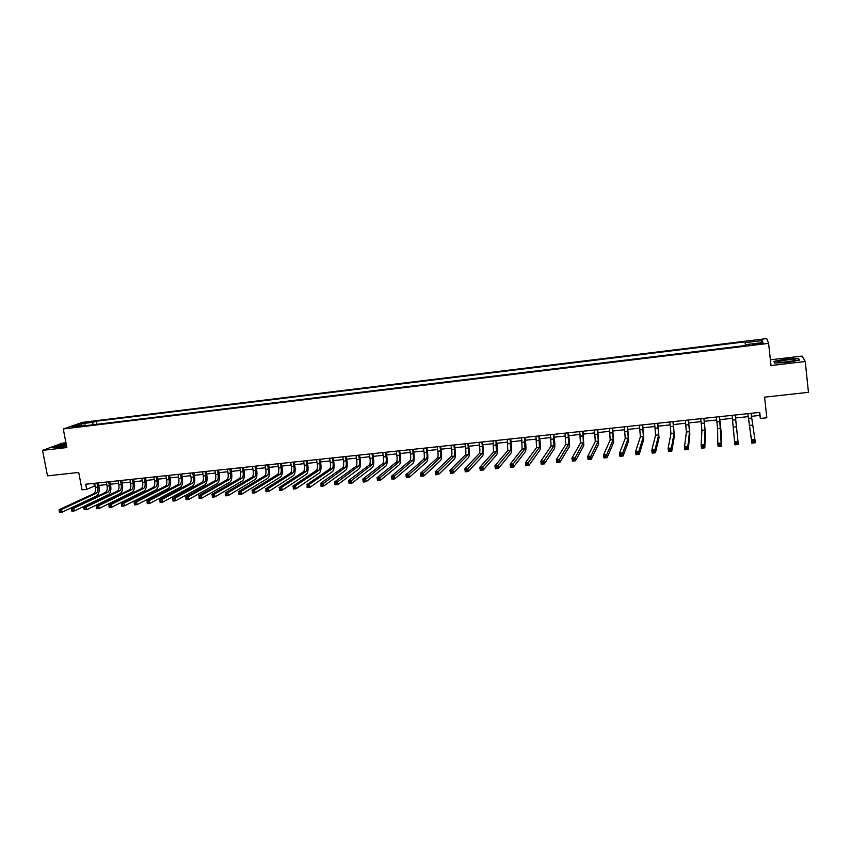 <?xml version="1.0" encoding="UTF-8"?>
<svg xmlns="http://www.w3.org/2000/svg" width="851" height="851" viewBox="0 0 851 851"><rect width="100%" height="100%" fill="white"/><g stroke="black" fill="none" stroke-linecap="round" stroke-linejoin="round"><path stroke-width="1.28" d="M72.08 427.596L77.079 426.351L72.08 427.596M65.921 442.754L62.272 443.18L42.55 450.37L47.496 475.869L78.718 472.443L82.036 489.846L86.696 489.357L95.089 485.825M766.74 338.581L82.558 422.351L63.282 428.968L768.613 343.379L766.74 338.581M768.613 343.379L770.985 365.526L805.269 361.526L802.099 356.08L770.378 359.813M805.269 361.526L808.45 392.332L764.592 397.151L766.825 417.767L760.411 418.447L759.752 412.395L85.728 484.24L86.696 489.357M759.283 343.283L752.858 344.634L759.549 344.112L763.166 343.102L759.283 343.283L759.379 344.134M745.561 345.517L745.04 341.868L96.163 421.224L96.748 424.33M745.21 342.645L762.209 340.57L762.911 342.57L745.667 344.666L745.742 345.485M85.823 425.66L85.281 425.011L82.143 426.106L745.848 345.474L745.667 344.666M85.281 425.011L72.729 426.542L80.717 423.798L93.142 422.277L96.163 421.224M42.55 450.37L66.835 447.541L63.282 428.968M751.38 416.309L759.762 415.416L760.411 418.447M98.769 485.432L106.8 484.581M110.47 484.198L118.576 483.336M122.236 482.942L130.416 482.081M134.075 481.687L142.34 480.815M145.989 480.432L154.329 479.549M157.967 479.166L166.381 478.273M170.019 477.89L178.519 476.985M182.146 476.603L190.73 475.688M194.347 475.305L203.006 474.39M206.623 474.007L215.367 473.082M218.973 472.699L227.802 471.762M231.398 471.38L240.312 470.443M243.897 470.06L252.896 469.103M256.47 468.731L265.555 467.763M269.129 467.39L278.298 466.412M281.862 466.04L291.116 465.061M294.669 464.678L304.02 463.689M307.562 463.316L317.008 462.316M320.54 461.944L330.071 460.934M333.592 460.561L343.219 459.54M346.729 459.168L356.441 458.136M359.952 457.764L369.76 456.732M373.249 456.359L383.163 455.306M386.641 454.945L396.64 453.881M400.108 453.509L410.214 452.445M413.671 452.072L423.872 450.998M427.319 450.626L437.616 449.541M441.052 449.179L451.445 448.073M454.87 447.711L465.369 446.605M468.784 446.243L479.39 445.116M482.783 444.754L493.495 443.626M496.878 443.265L507.685 442.116M511.068 441.765L521.982 440.605M525.344 440.244L536.364 439.084M539.715 438.722L550.852 437.542M554.182 437.191L565.426 435.999M568.745 435.648L580.095 434.446M583.414 434.095L594.87 432.882M598.168 432.531L609.742 431.308M613.028 430.957L624.708 429.723M627.985 429.372L639.782 428.127M643.037 427.776L654.962 426.521M658.195 426.17L670.237 424.904M673.46 424.553L685.619 423.266M688.821 422.926L701.107 421.628M704.298 421.288L716.702 419.979M719.872 419.639L732.392 418.32M735.551 417.979L748.178 416.639M759.432 412.437L759.762 415.416M93.855 483.368L94.333 485.9M745.04 341.868L745.444 345.527M93.142 422.277L92.461 424.851M760.528 342.857L762.209 340.57M80.717 423.798L81.632 425.457M785.845 359.111L773.942 361.367L774.58 363.037L787.377 362.43L799.472 360.122L798.568 358.484L785.845 359.111L798.217 358.792L798.993 360.218M66.144 443.945L58.772 445.264L52.858 447.424L58.73 447.488L66.548 446.084M798.685 359.654L798.568 358.484M747.88 413.66L751.507 439.935L754.911 439.595L755.262 442.797L751.869 443.137L747.848 413.671M751.05 413.331L754.911 439.595L754.05 440.967L752.688 441.105L752.827 442.392L754.188 442.254L754.05 440.967M752.827 442.392L751.869 443.137L751.507 439.935L752.688 441.105M754.188 442.254L755.262 442.797M732.062 415.352L734.594 441.648L737.966 441.307L738.317 444.499L735.221 415.011L737.966 441.307L737.094 442.68L735.732 442.807L735.881 444.094L737.232 443.956L737.094 442.68M737.232 443.956L738.317 444.499L734.945 444.828L734.594 441.648L735.732 442.807M734.945 444.828L735.881 444.094M716.361 417.022L717.595 428.744L717.787 443.339L721.137 442.999L721.499 446.179L721.074 431.414L719.531 416.682M719.489 416.692L721.137 442.999L720.254 444.371L718.914 444.499L719.052 445.775L720.393 445.637L720.254 444.371M720.393 445.637L721.499 446.179L718.159 446.509L717.787 443.339L718.914 444.499M718.159 446.509L719.052 445.775M700.767 418.681L701.937 430.372L701.118 445.02L704.437 444.679L704.809 447.849L705.405 433.031L703.958 418.341M703.873 418.352L705.064 430.053L704.437 444.679L703.543 446.052L702.203 446.179L702.352 447.445L703.681 447.318L703.543 446.052M703.681 447.318L704.809 447.849L701.479 448.179L701.118 445.02L702.203 446.179M701.479 448.179L702.352 447.445M685.268 420.341L686.385 431.989L684.555 446.69L687.863 446.35L688.236 449.509L689.842 434.638L688.48 419.99M688.363 420.011L689.491 431.67L687.863 446.35L686.948 447.711L685.619 447.849L685.778 449.115L687.097 448.977L686.948 447.711M687.097 448.977L688.236 449.509L684.938 449.839L684.555 446.69L685.619 447.849M684.938 449.839L685.778 449.115M779.622 362.324C783.994 362.771 796.813 360.739 794.866 359.92L793.611 359.665C788.196 359.175 773.804 361.856 779.452 362.313L779.622 362.324M792.324 361.122L781.112 362.377M774.91 363.026L774.367 361.59L785.898 359.409M774.495 362.803L774.367 361.59M66.25 444.509C59.921 445.637 57.272 446.445 58.325 446.935L66.516 445.903M66.463 445.605L60.708 446.839M53.624 447.435L58.996 445.467L66.187 444.179M669.886 421.979L670.95 433.595L668.131 448.339L671.407 448.009L671.779 451.158L674.375 436.233L673.109 421.628M672.95 421.649L674.024 433.276L671.407 448.009L670.471 449.371L669.163 449.498L669.312 450.764L670.631 450.626L670.471 449.371M670.631 450.626L671.779 451.158L668.503 451.477L668.131 448.339L669.163 449.498M668.503 451.477L669.312 450.764M654.6 423.607L655.61 435.191L651.813 449.988L655.068 449.658L655.44 452.785L659.025 437.818L657.844 423.255M657.653 423.277L658.663 434.872L655.068 449.658L654.121 451.009L652.823 451.147L652.972 452.402L654.281 452.264L654.121 451.009M654.281 452.264L655.44 452.785L652.196 453.115L651.813 449.988L652.823 451.147M652.196 453.115L652.972 452.402M639.431 425.223L640.377 436.776L635.612 451.615L638.846 451.296L639.229 454.413L643.771 439.393L642.686 424.872M642.452 424.904L643.409 436.467L638.846 451.296L637.888 452.647L636.601 452.775L636.75 454.019L638.048 453.891L637.888 452.647M638.048 453.891L639.229 454.413L635.995 454.732L635.612 451.615L636.601 452.775M635.995 454.732L636.75 454.019M624.347 426.83L625.24 438.35L619.528 453.243L622.741 452.913L623.123 456.019L628.623 440.956L627.623 426.479M627.357 426.511L628.261 438.042L622.741 452.913L621.773 454.264L620.485 454.391L620.645 455.636L621.932 455.508L621.773 454.264M621.932 455.508L623.123 456.019L619.922 456.338L619.528 453.243L620.485 454.391M619.922 456.338L620.645 455.636M609.38 428.425L610.21 439.914L603.561 454.849L606.752 454.53L607.146 457.625L613.582 442.52L612.656 428.074M612.358 428.106L613.209 439.605L606.752 454.53L605.774 455.87L604.497 455.998L604.657 457.242L605.933 457.115L605.774 455.87M605.933 457.115L607.146 457.625L603.965 457.944L603.561 454.849L604.497 455.998M603.965 457.944L604.657 457.242M594.498 430.01L595.285 441.467L587.711 456.444L590.871 456.125L591.275 459.21L598.636 444.062L597.796 429.659M597.466 429.691L598.264 441.158L590.871 456.125L589.881 457.466L588.615 457.593L588.775 458.827L590.041 458.7L589.881 457.466M590.041 458.7L591.275 459.21L588.115 459.529L587.711 456.444L588.615 457.593M588.115 459.529L588.775 458.827M579.722 431.585L580.456 443.009L571.968 458.029L575.106 457.71L575.51 460.785L583.797 445.594L583.041 431.234M582.669 431.276L583.414 442.701L575.106 457.71L574.106 459.051L572.851 459.178L573.021 460.412L574.276 460.285L574.106 459.051M574.276 460.285L575.51 460.785L572.372 461.104L571.968 458.029L572.851 459.178M572.372 461.104L573.021 460.412M565.043 433.148L565.724 444.541L556.341 459.604L559.458 459.295L559.873 462.348L569.042 447.115C569.585 445.584 569.542 442.169 568.915 436.861L568.372 432.797M567.979 432.84L568.67 444.233L559.458 459.295L558.447 460.625L557.203 460.753L557.362 461.976L558.607 461.859L558.447 460.625M558.607 461.859L559.873 462.348L556.756 462.667L556.341 459.604L557.203 460.753M556.756 462.667L557.362 461.976M550.469 434.701L551.097 446.062L540.821 461.168L543.917 460.859L544.332 463.901L554.395 448.626C554.99 447.094 554.98 443.69 554.352 438.403L553.81 434.35M553.373 434.393L554.012 445.754L543.917 460.859L542.895 462.189L541.661 462.316L541.821 463.54L543.066 463.412L542.895 462.189M543.066 463.412L544.332 463.901L541.236 464.22L540.821 461.168L541.661 462.316M541.236 464.22L541.821 463.54M535.981 436.244L536.555 447.573L525.418 462.721L528.492 462.412L528.907 465.454L539.842 450.136C540.502 448.605 540.513 445.201 539.885 439.935L539.332 435.893M538.874 435.935L539.46 447.275L527.46 463.742L526.226 463.869L526.397 465.082L527.62 464.954L527.46 463.742M527.62 464.954L528.907 465.454L525.833 465.763L525.418 462.721L526.226 463.869M525.833 465.763L526.397 465.082M521.589 437.786L522.12 449.073L510.111 464.263L513.164 463.955L513.589 466.986L525.397 451.626C526.099 450.094 526.141 446.701 525.514 441.446L524.961 437.425M524.461 437.478L525.003 448.775L512.121 465.284L510.898 465.412L511.068 466.614L512.291 466.497L512.121 465.284M512.291 466.497L513.589 466.986L510.536 467.284L510.111 464.263L510.898 465.412M510.536 467.284L511.068 466.614M507.302 439.307L507.781 450.562L494.92 465.795L497.952 465.486L498.378 468.507L511.036 453.115C511.802 451.573 511.866 448.19 511.238 442.956L510.674 438.946M510.153 438.999L510.643 450.264L496.899 466.816L495.686 466.933L495.856 468.146L497.069 468.018L496.899 466.816M497.069 468.018L498.378 468.507L495.346 468.805L494.92 465.795L495.686 466.933M495.346 468.805L495.856 468.146M493.101 440.818L493.527 452.051L479.836 467.316L482.847 467.018L483.272 470.018L496.771 454.583C497.59 453.051 497.686 449.668 497.048 444.456L496.484 440.456M495.931 440.52L496.367 451.753L481.772 468.337L480.57 468.454L480.741 469.656L481.943 469.539L481.772 468.337M481.943 469.539L483.272 470.018L480.262 470.316L479.836 467.316L480.57 468.454M480.262 470.316L480.741 469.656M478.985 442.318L479.624 446.786C480.049 450.253 479.964 452.498 479.368 453.519L464.848 468.827L467.837 468.529L468.273 471.518L482.591 456.051C483.474 454.508 483.591 451.147 482.953 445.945L482.389 441.956M481.804 442.02L482.432 446.488C482.857 449.966 482.783 452.211 482.198 453.221L466.763 469.848L465.561 469.965L465.742 471.156L466.933 471.039L466.763 469.848M466.933 471.039L468.273 471.518L465.284 471.816L464.848 468.827L465.561 469.965M465.284 471.816L465.742 471.156M464.965 443.818L465.614 448.264C466.04 451.721 465.933 453.966 465.306 454.987L449.966 470.326L452.934 470.029L453.37 473.007L468.518 457.508C469.444 455.966 469.592 452.604 468.954 447.424L468.39 443.456M467.763 443.52L468.401 447.966C468.827 451.434 468.731 453.668 468.114 454.689L451.849 471.337L450.658 471.465L450.839 472.656L452.019 472.539L451.849 471.337M452.019 472.539L453.37 473.007L450.402 473.305L449.966 470.326L450.658 471.465M450.402 473.305L450.839 472.656M451.041 445.296L451.69 449.732C452.115 453.179 451.998 455.413 451.328 456.434L435.191 471.816L438.137 471.518L438.573 474.486L454.53 458.944C455.508 457.412 455.679 454.062 455.051 448.892L454.466 444.935M453.817 445.009L454.466 449.434C454.891 452.892 454.774 455.125 454.115 456.147L437.042 472.826L435.861 472.954L436.042 474.135L437.223 474.018L437.042 472.826M437.223 474.018L438.573 474.486L435.627 474.784L435.191 471.816L435.861 472.954M435.627 474.784L436.042 474.135M437.201 446.775L437.861 451.19C438.286 454.625 438.148 456.859 437.446 457.881L420.511 473.294L423.436 472.996L423.883 475.964L440.627 460.38C441.658 458.849 441.86 455.498 441.222 450.349L440.648 446.413M439.967 446.477L440.616 450.902C441.041 454.338 440.903 456.572 440.212 457.593L422.33 474.305L421.16 474.422L421.341 475.613L422.511 475.496L422.33 474.305M422.511 475.496L423.883 475.964L420.958 476.252L420.511 473.294L421.16 474.422M420.958 476.252L421.341 475.613M423.458 448.243L424.117 452.636C424.543 456.072 424.383 458.295 423.649 459.317L405.938 474.762L408.842 474.475L409.288 477.422L426.819 461.816C427.904 460.274 428.127 456.934 427.489 451.807L426.904 447.871M426.202 447.945L426.851 452.349C427.276 455.785 427.128 458.008 426.404 459.029L407.725 475.773L406.565 475.89L406.746 477.071L407.906 476.954L407.725 475.773M407.906 476.954L409.288 477.422L406.384 477.709L405.938 474.762L406.565 475.89M406.384 477.709L406.746 477.071M409.799 449.7L410.459 454.083C410.884 457.498 410.714 459.721 409.948 460.742L391.46 476.22L394.343 475.932L394.8 478.868L413.097 463.231C414.235 461.689 414.49 458.359 413.852 453.243L413.256 449.328M412.522 449.402L413.182 453.796C413.607 457.21 413.437 459.434 412.682 460.455L393.226 477.23L392.066 477.347L392.247 478.528L393.407 478.411L393.226 477.23M393.407 478.411L394.8 478.868L391.907 479.156L391.46 476.22L392.066 477.347M391.907 479.156L392.247 478.528M396.226 451.147L396.885 455.508C397.321 458.923 397.13 461.136 396.332 462.157L377.078 477.677L379.95 477.379L380.408 480.315L399.47 464.635C400.651 463.093 400.927 459.774 400.289 454.679L399.693 450.775M398.928 450.86L399.598 455.232C400.023 458.636 399.842 460.848 399.045 461.87L378.812 478.677L377.663 478.794L377.844 479.964L378.993 479.858L378.812 478.677M378.993 479.858L380.408 480.315L377.536 480.602L377.078 477.677L377.663 478.794M377.536 480.602L377.844 479.964M382.737 452.583L383.407 456.934C383.833 460.327 383.631 462.54 382.801 463.561L362.803 479.113L365.653 478.826L366.111 481.74L385.918 466.04C387.162 464.497 387.46 461.189 386.822 456.104L386.216 452.211M385.429 452.296L386.099 456.647C386.524 460.051 386.322 462.263 385.492 463.284L364.505 480.124L363.366 480.23L363.547 481.4L364.685 481.283L364.505 480.124M364.685 481.283L366.111 481.74L363.26 482.028L362.803 479.113L363.366 480.23M363.26 482.028L363.547 481.4M369.334 454.009L370.015 458.349C370.44 461.731 370.217 463.933 369.355 464.954L348.612 480.538L351.442 480.251L351.91 483.166L372.461 467.433C373.749 465.891 374.068 462.582 373.429 457.519L372.834 453.636M372.015 453.721L372.685 458.072C373.11 461.455 372.898 463.657 372.036 464.678L350.293 481.549L349.155 481.666L349.346 482.825L350.474 482.708L350.293 481.549M350.474 482.708L351.91 483.166L349.08 483.442L348.612 480.538L349.155 481.666M349.08 483.442L349.346 482.825M356.016 455.434L356.697 459.753C357.122 463.125 356.888 465.327 355.995 466.348L334.528 481.964L337.336 481.677L337.804 484.57L359.09 468.805C360.42 467.263 360.771 463.976 360.133 458.923L359.526 455.051M358.675 455.147L359.356 459.476C359.782 462.848 359.548 465.05 358.654 466.071L336.177 482.964L335.049 483.081L335.23 484.24L336.358 484.123L336.177 482.964M336.358 484.123L337.804 484.57L334.986 484.857L334.528 481.964L335.049 483.081M334.986 484.857L335.23 484.24M342.783 456.838L343.474 461.146C343.9 464.508 343.644 466.71 342.719 467.731L320.529 483.368L323.327 483.091L323.784 485.974L345.804 470.178C347.187 468.635 347.548 465.348 346.91 460.317L346.304 456.466M345.432 456.561L346.112 460.87C346.538 464.242 346.293 466.433 345.368 467.454L322.157 484.379L321.029 484.485L321.221 485.644L322.338 485.527L322.157 484.379M322.338 485.527L323.784 485.974L320.997 486.251L321.029 484.485M320.997 486.251L321.221 485.644M329.635 458.242L330.326 462.54C330.752 465.891 330.486 468.082 329.528 469.103L306.626 484.772L309.402 484.496L309.87 487.368L332.592 471.55C334.028 470.007 334.422 466.72 333.773 461.71L333.166 457.87M332.262 457.966L332.954 462.263C333.379 465.614 333.113 467.805 332.156 468.827L307.115 485.889L307.307 487.038L308.413 486.932L308.222 485.772M308.413 486.932L309.87 487.368L307.105 487.644L307.115 485.889M307.105 487.644L307.307 487.038M316.572 459.636L317.263 463.912C317.689 467.252 317.412 469.444 316.423 470.465L292.818 486.166L295.574 485.889L296.052 488.751L319.476 472.901C320.944 471.358 321.37 468.082 320.721 463.082L320.104 459.253M319.178 459.359L319.87 463.646C320.295 466.986 320.019 469.167 319.029 470.188L293.287 487.272L293.478 488.421L294.574 488.314L294.382 487.166M294.574 488.314L296.052 488.751L293.297 489.027L293.287 487.272M293.297 489.027L293.478 488.421M303.584 461.019L304.286 465.284C304.711 468.614 304.413 470.794 303.392 471.816L279.107 487.549L281.841 487.272L282.319 490.123L306.434 474.252C307.956 472.709 308.392 469.444 307.754 464.455L307.126 460.636M306.179 460.742L306.871 465.008C307.307 468.348 307.009 470.529 305.988 471.55L279.543 488.655L279.734 489.804L280.83 489.687L280.639 488.548M280.83 489.687L282.319 490.123L279.575 490.399L279.543 488.655M279.575 490.399L279.734 489.804M290.68 462.391L291.382 466.646C291.808 469.965 291.499 472.135 290.446 473.167L265.48 488.921L268.193 488.644L268.671 491.495L293.478 475.592C295.042 474.039 295.499 470.784 294.861 465.816L294.233 462.019M293.255 462.114L293.957 466.38C294.382 469.699 294.074 471.869 293.031 472.89L265.906 490.027L266.097 491.165L267.182 491.059L266.991 489.921M267.182 491.059L268.671 491.495L265.959 491.761L265.906 490.027M265.959 491.761L266.097 491.165M277.851 463.763L278.564 467.997C278.99 471.305 278.671 473.475 277.586 474.496L251.939 490.282L254.64 490.016L255.119 492.846L280.596 476.922C282.213 475.379 282.692 472.124 282.053 467.167L281.415 463.38M280.415 463.487L281.117 467.731C281.553 471.039 281.224 473.209 280.149 474.23L252.343 491.389L252.534 492.527L253.619 492.421L253.428 491.282M253.619 492.421L255.119 492.846L252.417 493.123L252.343 491.389M252.417 493.123L252.534 492.527M265.108 465.114L265.82 469.348C266.257 472.645 265.916 474.805 264.799 475.826L238.493 491.633L241.173 491.367L241.663 494.197L267.799 478.241C269.459 476.698 269.958 473.454 269.32 468.518L268.682 464.742M267.65 464.848L268.363 469.082C268.799 472.379 268.459 474.539 267.352 475.56L238.876 492.74L239.078 493.878L240.152 493.771L239.95 492.633M240.152 493.771L241.663 494.197L238.971 494.463L238.876 492.74M238.971 494.463L239.078 493.878M252.449 466.465L253.162 470.677C253.587 473.975 253.236 476.124 252.098 477.156L225.132 492.984L227.791 492.718L228.281 495.537L255.077 479.56C256.779 478.007 257.31 474.773 256.662 469.848L256.023 466.082M254.97 466.199L255.683 470.412C256.119 473.709 255.768 475.869 254.63 476.89L225.504 494.091L225.696 495.218L226.76 495.112L226.568 493.984M226.76 495.112L228.281 495.537L225.621 495.803L225.504 494.091M225.621 495.803L225.696 495.218M239.854 467.805L240.578 472.007C241.003 475.284 240.631 477.443 239.471 478.464L211.856 494.325L214.505 494.059L214.995 496.867L242.439 480.858C244.184 479.315 244.726 476.092 244.088 471.177L243.45 467.422M242.365 467.539L243.088 471.741C243.514 475.028 243.152 477.177 241.982 478.198L212.207 495.42L212.41 496.548L213.463 496.441L213.271 495.314M213.463 496.441L214.995 496.867L212.346 497.133L212.207 495.42M212.346 497.133L212.41 496.548M227.345 469.146L228.068 473.326C228.494 476.603 228.111 478.741 226.919 479.773L198.677 495.654L201.304 495.388L201.793 498.186L229.876 482.155C231.663 480.613 232.227 477.39 231.589 472.496L230.94 468.763M229.844 468.88L230.568 473.071C230.993 476.337 230.61 478.485 229.419 479.507L199.006 496.75L199.208 497.867L200.262 497.771L200.059 496.644M200.262 497.771L201.793 498.186L199.166 498.452L199.006 496.75M199.166 498.452L199.208 497.867M214.909 470.465L215.633 474.645C216.069 477.9 215.675 480.038 214.441 481.07L185.571 496.973L188.188 496.707L188.677 499.494L217.399 483.453C219.218 481.9 219.813 478.688 219.164 473.816L218.516 470.082M217.388 470.199L218.122 474.379C218.547 477.634 218.154 479.783 216.931 480.804L185.89 498.069L186.082 499.186L187.135 499.08L186.933 497.963M187.135 499.08L188.677 499.494L186.071 499.76L185.89 498.069M186.071 499.76L186.082 499.186M202.549 471.784L203.283 475.943C203.708 479.198 203.304 481.326 202.049 482.357L172.551 498.282L175.146 498.026L175.646 500.803L204.985 484.73C206.846 483.187 207.463 479.985 206.814 475.113L206.165 471.401M205.017 471.518L205.751 475.688C206.176 478.932 205.772 481.07 204.527 482.102L172.849 499.377L173.051 500.494L174.093 500.388L173.891 499.271M174.093 500.388L175.646 500.803L173.051 501.058L172.849 499.377M173.051 501.058L173.051 500.494M190.262 473.092L190.996 477.241C191.432 480.475 191.007 482.613 189.73 483.634L159.626 499.59L162.201 499.324L162.701 502.101L192.656 486.006C194.56 484.464 195.187 481.262 194.539 476.411L193.89 472.709M192.72 472.837L193.454 476.985C193.879 480.219 193.464 482.357 192.188 483.379L162.201 499.324L159.903 500.686L160.105 501.792L161.137 501.686L160.935 500.579M161.137 501.686L162.701 502.101L160.126 502.356L159.903 500.686M160.126 502.356L160.105 501.792M178.061 474.401L178.795 478.528C179.231 481.762 178.784 483.889 177.487 484.91L146.776 500.877L149.34 500.622L149.84 503.388L180.391 487.272C182.337 485.73 182.986 482.538 182.348 477.698L181.689 474.007M180.497 474.135L181.231 478.273C181.657 481.506 181.231 483.634 179.923 484.655L149.34 500.622L147.042 501.973L147.244 503.079L148.265 502.973L148.063 501.867M148.265 502.973L149.84 503.388L147.276 503.643L147.042 501.973M147.276 503.643L147.244 503.079M165.924 475.688L166.658 479.804C167.094 483.028 166.647 485.144 165.307 486.176L134.001 502.164L136.554 501.909L137.064 504.664L168.211 488.527C170.2 486.985 170.87 483.804 170.221 478.985L169.562 475.305M168.338 475.432L169.083 479.549C169.519 482.772 169.062 484.9 167.743 485.921L136.554 501.909L134.256 503.26L134.458 504.356L135.479 504.26L135.277 503.154M135.479 504.26L137.064 504.664L134.511 504.92L134.256 503.26M134.511 504.92L134.458 504.356M153.861 476.975L154.605 481.081C155.031 484.293 154.574 486.41 153.212 487.432L121.321 503.452L123.852 503.196L124.363 505.93L156.095 489.782C158.126 488.24 158.818 485.059 158.169 480.262L157.499 476.592M156.265 476.72L157.01 480.826C157.446 484.038 156.978 486.155 155.627 487.187L123.852 503.196L121.555 504.537L121.757 505.632L122.767 505.537L122.565 504.43M122.767 505.537L124.363 505.93L121.831 506.185L121.555 504.537M121.831 506.185L121.757 505.632M141.872 478.251L142.617 482.347C143.053 485.549 142.574 487.655 141.192 488.687L108.715 504.717L111.226 504.462L111.736 507.196L144.064 491.027C146.127 489.485 146.829 486.315 146.191 481.528L145.521 477.868M144.255 477.996L145.01 482.091C145.436 485.293 144.968 487.41 143.585 488.431L111.226 504.462L108.928 505.802L109.141 506.898L110.141 506.792L109.939 505.707M110.141 506.792L111.736 507.196L109.226 507.451L108.928 505.802M109.226 507.451L109.141 506.898M129.948 479.528L130.703 483.602C131.128 486.793 130.639 488.899 129.235 489.931L96.184 505.983L98.684 505.728L99.205 508.451L132.096 492.261C134.203 490.719 134.926 487.559 134.277 482.783L133.607 479.134M132.331 479.273L133.075 483.357C133.511 486.549 133.022 488.655 131.618 489.676L98.684 505.728L96.386 507.068L96.599 508.153L97.599 508.058L97.386 506.962M97.599 508.058L99.205 508.451L96.706 508.707L96.599 508.153M96.184 505.983L96.386 507.068M118.098 480.783L118.853 484.857C119.289 488.038 118.789 490.133 117.353 491.165L83.738 507.239L86.228 506.983L86.738 509.696L120.204 493.495C122.342 491.942 123.087 488.793 122.438 484.028L121.767 480.4M120.47 480.538L121.225 484.602C121.65 487.783 121.15 489.889 119.725 490.921L86.228 506.983L83.93 508.313L84.132 509.409L85.132 509.302L84.919 508.217M85.132 509.302L86.738 509.696L84.132 509.409M83.738 507.239L83.93 508.313M106.322 482.038L107.088 486.102C107.513 489.272 107.003 491.367 105.545 492.389L71.378 508.483L73.846 508.228L74.367 510.94L108.375 494.708C110.556 493.165 111.321 490.016 110.673 485.272L109.992 481.645M108.673 481.794L109.428 485.847C109.864 489.017 109.353 491.123 107.896 492.144L73.846 508.228L71.548 509.558L71.75 510.643L72.739 510.547L72.526 509.462M72.739 510.547L74.367 510.94L71.899 511.185L71.75 510.643M71.378 508.483L71.548 509.558M94.621 483.294L95.376 487.336C95.812 490.495 95.28 492.591 93.801 493.612L59.091 509.717L61.538 509.472L62.059 512.164L96.631 495.931C98.844 494.378 99.62 491.24 98.971 486.506L98.291 482.9M96.95 483.038L97.716 487.091C98.142 490.25 97.62 492.346 96.142 493.367L61.538 509.472L59.24 510.802L59.442 511.876L60.432 511.781L60.219 510.696M60.432 511.781L62.059 512.164L59.613 512.419L59.442 511.876M59.091 509.717L59.24 510.802M756.56 344.474L756.465 343.623M751.571 418.086L748.401 418.415M752.422 425.128L749.231 425.457M735.743 419.756L732.594 420.086M736.519 426.776L733.36 427.106M720.031 421.415L716.893 421.745M720.733 428.425L717.595 428.744M704.415 423.064L701.309 423.383M705.064 430.053L701.937 430.372M688.916 424.692L685.821 425.021M689.491 431.67L686.385 431.989M673.513 426.319L670.45 426.649M674.024 433.276L670.95 433.595M658.217 427.936L655.174 428.255M658.663 434.872L655.61 435.191M643.026 429.542L639.995 429.861M643.409 436.467L640.377 436.776M627.932 431.127L624.932 431.446M628.261 438.042L625.24 438.35M612.943 432.712L609.965 433.031M613.209 439.605L610.21 439.914M598.062 434.287L595.094 434.595M598.264 441.158L595.285 441.467M583.265 435.84L580.318 436.159M583.414 442.701L580.456 443.009M568.574 437.393L565.649 437.701M568.67 444.233L565.724 444.541M553.98 438.935L551.076 439.244M554.012 445.754L551.097 446.062M539.481 440.467L536.598 440.765M539.46 447.275L536.555 447.573M525.078 441.988L522.216 442.286M525.003 448.775L522.12 449.073M510.77 443.499L507.919 443.796M510.643 450.264L507.781 450.562M496.558 444.999L493.729 445.296M496.367 451.753L493.527 452.051M482.432 446.488L479.624 446.786M482.198 453.221L479.368 453.519M468.401 447.966L465.614 448.264M468.114 454.689L465.306 454.987M454.466 449.434L451.69 449.732M454.115 456.147L451.328 456.434M440.616 450.902L437.861 451.19M440.212 457.593L437.446 457.881M426.851 452.349L424.117 452.636M426.404 459.029L423.649 459.317M413.182 453.796L410.459 454.083M412.682 460.455L409.948 460.742M399.598 455.232L396.885 455.508M399.045 461.87L396.332 462.157M386.099 456.647L383.407 456.934M385.492 463.284L382.801 463.561M372.685 458.072L370.015 458.349M372.036 464.678L369.355 464.954M359.356 459.476L356.697 459.753M358.654 466.071L355.995 466.348M346.112 460.87L343.474 461.146M345.368 467.454L342.719 467.731M332.954 462.263L330.326 462.54M332.156 468.827L329.528 469.103M319.87 463.646L317.263 463.912M319.029 470.188L316.423 470.465M306.871 465.008L304.286 465.284M305.988 471.55L303.392 471.816M293.957 466.38L291.382 466.646M293.031 472.89L290.446 473.167M281.117 467.731L278.564 467.997M280.149 474.23L277.586 474.496M268.363 469.082L265.82 469.348M267.352 475.56L264.799 475.826M255.683 470.412L253.162 470.677M254.63 476.89L252.098 477.156M243.088 471.741L240.578 472.007M241.982 478.198L239.471 478.464M230.568 473.071L228.068 473.326M229.419 479.507L226.919 479.773M218.122 474.379L215.633 474.645M216.931 480.804L214.441 481.07M205.751 475.688L203.283 475.943M204.527 482.102L202.049 482.357M193.454 476.985L190.996 477.241M192.188 483.379L189.73 483.634M181.231 478.273L178.795 478.528M179.923 484.655L177.487 484.91M169.083 479.549L166.658 479.804M167.743 485.921L165.307 486.176M157.01 480.826L154.605 481.081M155.627 487.187L153.212 487.432M145.01 482.091L142.617 482.347M143.585 488.431L141.192 488.687M133.075 483.357L130.703 483.602M131.618 489.676L129.235 489.931M121.225 484.602L118.853 484.857M119.725 490.921L117.353 491.165M109.428 485.847L107.088 486.102M107.896 492.144L105.545 492.389M97.716 487.091L95.376 487.336M96.142 493.367L93.801 493.612M793.696 360.771L794.866 359.92"/></g></svg>

